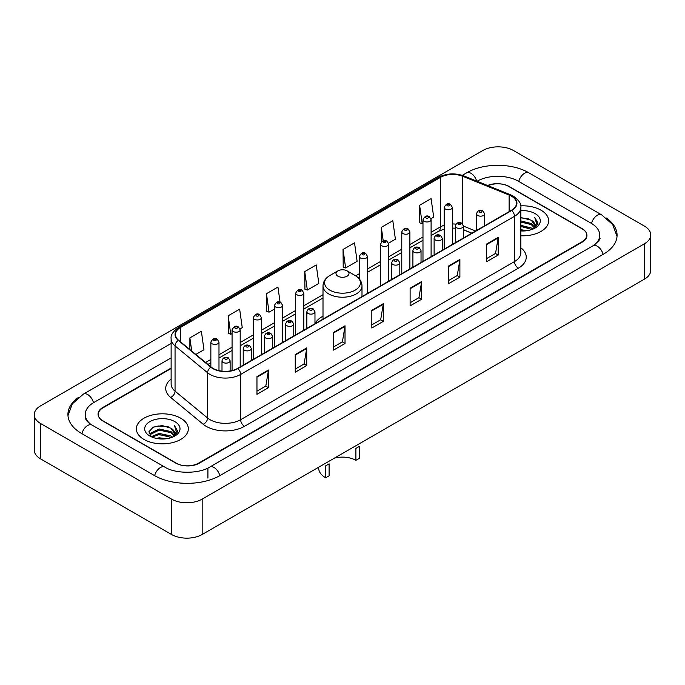 <?xml version="1.0" encoding="UTF-8"?>
<svg xmlns="http://www.w3.org/2000/svg" width="685" height="685" viewBox="0 0 685 685"><rect width="100%" height="100%" fill="white"/><g stroke="black" fill="none" stroke-linecap="round" stroke-linejoin="round"><path stroke-width="1.03" d="M323.003 316.196A28.702 16.568 0 0 0 314.972 323.662M471.76 233.208L463.454 229.852M171.13 368.487L103.007 407.823A16.243 9.376 0 0 0 98.246 414.451A16.243 9.376 0 0 0 103.007 421.087L175.754 463.086A16.243 9.376 0 0 0 198.727 463.086L581.993 241.805A16.243 9.376 0 0 0 586.754 235.178A16.243 9.376 0 0 0 581.993 228.542L509.246 186.543A16.243 9.376 0 0 0 488.011 185.669M594.349 244.956A29.241 16.885 0 0 0 599.752 235.178A29.241 16.885 0 0 0 591.181 223.242L518.434 181.242A29.241 16.885 0 0 0 477.085 181.242L477.068 181.251M171.13 357.878L93.819 402.515A29.241 16.885 0 0 0 85.248 414.451A29.241 16.885 0 0 0 90.651 424.229M171.541 499.117A21.663 12.501 0 0 0 202.169 499.117L644.405 243.8A21.663 12.501 0 0 0 650.75 234.955A21.663 12.501 0 0 0 644.405 226.11L513.459 150.512A21.663 12.501 0 0 0 482.831 150.512L40.595 405.837A21.663 12.501 0 0 0 34.25 414.673A21.663 12.501 0 0 0 40.595 423.518L171.541 499.117L171.541 534.488A21.663 12.501 0 0 0 202.169 534.488L644.405 279.163A21.663 12.501 0 0 0 650.75 270.327L650.75 234.955M34.25 414.673L34.25 450.045A21.663 12.501 0 0 0 40.595 458.89L171.541 534.488M78.689 397.257A46.571 26.886 0 0 0 67.926 414.451A46.571 26.886 0 0 0 81.566 433.468L154.313 475.467A46.571 26.886 0 0 0 220.168 475.467L603.434 254.186A46.571 26.886 0 0 0 617.074 235.178A46.571 26.886 0 0 0 606.311 217.984M471.794 233.191L463.454 229.817M541.03 210.201A25.987 15.01 0 0 0 520.711 205.843A25.987 15.01 0 0 1 541.03 210.201A25.987 15.01 0 0 1 548.642 220.81A25.987 15.01 0 0 0 541.03 210.201M180.729 418.21A25.987 15.01 0 0 0 152.404 414.956A25.987 15.01 0 0 0 136.358 428.819A25.987 15.01 0 0 0 143.97 439.436A25.987 15.01 0 0 0 172.295 442.69A25.987 15.01 0 0 0 188.341 428.819A25.987 15.01 0 0 0 180.729 418.21A25.987 15.01 0 0 0 152.404 414.956A25.987 15.01 0 0 0 136.358 428.819A25.987 15.01 0 0 0 143.97 439.436A25.987 15.01 0 0 0 172.295 442.69A25.987 15.01 0 0 0 188.341 428.819A25.987 15.01 0 0 0 180.729 418.21M511.43 196.158A17.33 10.001 180 0 1 516.507 203.231A17.33 10.001 180 0 1 511.43 210.304L237.592 368.41A17.33 10.001 180 0 1 211.143 367.074L178.597 340.24A17.33 10.001 180 0 1 175.463 334.494A17.33 10.001 180 0 1 180.54 327.421L440.446 177.372A17.33 10.001 180 0 1 462.632 176.25L509.118 195.037A17.33 10.001 180 0 1 511.43 196.158M511.738 195.978A17.759 10.258 0 0 0 509.366 194.831L462.88 176.045A17.759 10.258 0 0 0 440.138 177.192L180.232 327.25A17.759 10.258 0 0 0 178.246 340.376L210.792 367.211A17.759 10.258 0 0 0 237.892 368.581L511.738 210.483A17.759 10.258 0 0 0 511.738 195.978M256.961 376.63L256.961 394.312L268.451 387.684L268.451 370.003L256.961 376.63M256.961 391.178L265.814 386.066L268.4 370.585A4.333 2.5 -120 0 0 268.451 370.003M265.729 386.117L268.451 387.684M295.252 354.522L295.252 372.212L306.734 365.576L306.734 347.894L295.252 354.522M295.252 369.069L304.097 363.966L306.692 348.477A4.333 2.5 -120 0 0 306.734 347.894M304.02 364.009L306.734 365.576M333.544 332.422L333.544 350.103L345.026 343.476L345.026 325.786L333.544 332.422M333.544 346.97L342.389 341.858L344.983 326.377A4.333 2.5 -120 0 0 345.026 325.786M342.312 341.901L345.026 343.476M486.692 243.997L486.692 261.679L498.183 255.051L498.183 237.361L486.692 243.997M486.692 258.545L495.546 253.433L498.132 237.952A4.333 2.5 -120 0 0 498.183 237.361M495.46 253.484L498.183 255.051M448.41 266.105L448.41 283.787L459.892 277.151L459.892 259.469L448.41 266.105M448.41 280.653L457.255 275.541L459.849 260.06A4.333 2.5 -120 0 0 459.892 259.469M457.178 275.584L459.892 277.151M410.118 288.205L410.118 305.895L421.6 299.259L421.6 281.578L410.118 288.205M410.118 302.753L418.963 297.65L421.558 282.16A4.333 2.5 -120 0 0 421.6 281.578M418.886 297.692L421.6 299.259M371.827 310.314L371.827 327.995L383.317 321.368L383.317 303.686L371.827 310.314M371.827 324.861L380.68 319.749L383.266 304.268A4.333 2.5 -120 0 0 383.317 303.686M380.595 319.801L383.317 321.368M520.84 235.777A25.987 15.01 0 0 0 548.642 220.81A25.987 15.01 0 0 1 520.84 235.777M171.13 368.05L102.81 407.489A16.243 9.376 0 0 0 98.058 414.125A16.243 9.376 0 0 0 102.81 420.753L176.328 463.197A16.243 9.376 0 0 0 199.301 463.197L582.19 242.139A16.243 9.376 0 0 0 586.942 235.512A16.243 9.376 0 0 0 582.19 228.876L508.672 186.431A16.243 9.376 0 0 0 487.583 185.498M240.05 328.911L242.25 327.644L239.656 309.166L228.173 315.794L228.353 333.372M195.824 354.445L203.959 349.744L201.364 331.266L189.882 337.902L189.882 349.538M343.039 249.477L345.625 267.955L357.116 261.327L354.522 242.85L343.039 249.477L343.219 267.056M388.532 243.184L395.408 239.219L392.813 220.741L381.322 227.369L381.322 242.045M430.959 218.695L433.691 217.111L431.096 198.633L419.614 205.269L419.802 222.848M280.054 302.102L277.947 287.058L266.456 293.694L266.645 311.264M304.748 271.585L307.342 290.063L318.825 283.427L316.23 264.949L304.748 271.585L304.936 289.164M307.342 290.063L304.748 289.096M345.625 267.955L343.039 266.987M381.322 227.369L383.215 240.846M419.614 205.269L422.208 223.747L422.979 223.301M422.208 223.747L419.614 222.779M266.456 293.694L269.051 312.172L274.497 309.021M269.051 312.172L266.456 311.195M228.173 315.794L230.759 334.271L232.069 333.518M230.759 334.271L228.173 333.304M189.882 337.902L191.731 351.062M520.84 229.732L527.441 230.622M520.84 230.836L523.888 230.973M520.84 225.314L531.303 227.968L532.802 229.15M520.84 226.418L531.903 229.492M520.84 220.895L531.303 223.55L534.463 227.069M520.84 222L531.303 224.654L534.18 227.591M532.861 229.124A12.244 7.064 0 0 0 534.891 225.228A12.244 7.064 0 0 0 531.303 220.227L534.882 225.493M520.84 230.948A17.656 10.189 0 0 0 535.131 228.019A17.656 10.189 0 0 0 535.131 213.6A17.656 10.189 0 0 0 520.84 210.672M531.303 220.227L520.84 217.522M534.06 228.584L537.699 223.926L537.819 222.839L534.788 217.582L536.56 223.456L533.058 229.038M534.788 217.582L537.811 223.045M520.84 217.821L528.7 218.875M520.84 222.248L528.332 223.182M520.84 226.667L528.332 227.608M355.9 460.329L355.9 448.384L359.351 446.397L359.351 458.333L355.9 460.329A18.949 10.943 0 0 0 334.323 458.188M329.1 463.856L329.1 475.801L325.649 477.787L325.649 465.851L329.1 463.856M337.902 276.183A6.499 3.75 0 0 0 347.098 276.183A6.499 3.75 0 0 0 347.098 270.875L355.164 275.533A17.904 10.335 0 0 1 355.164 290.157A17.904 10.335 0 0 1 329.836 290.157A17.904 10.335 0 0 1 329.836 275.533C325.426 278.153 323.149 281.629 323.003 285.97A19.497 11.251 0 0 0 328.714 293.933A19.497 11.251 0 0 0 349.958 296.365A19.497 11.251 0 0 0 361.997 285.97C361.851 281.629 359.574 278.153 355.164 275.533L347.098 270.875A6.499 3.75 0 0 0 337.902 270.875A6.499 3.75 0 0 0 337.902 276.183M318.671 467.23L318.671 468.06A23.829 13.751 0 0 0 325.649 477.787M156.197 438.374L159.185 437.835L167.14 438.631M159.691 438.897L163.595 438.991M151.214 436.688L159.185 433.417L171.01 435.985L172.509 437.158M151.976 437.073L159.185 434.521L171.601 437.501M150.229 435.78L150.529 433.254L159.185 428.998L171.01 431.559L174.17 435.086M150.161 435.463L150.529 434.358L159.185 430.103L171.01 432.672L173.887 435.609M172.569 437.133A12.244 7.064 0 0 0 174.589 433.245A12.244 7.064 0 0 0 171.01 428.245L174.581 433.511M174.838 421.617A17.656 10.189 0 0 0 149.869 421.617A17.656 10.189 0 0 0 149.869 436.028A17.656 10.189 0 0 0 174.838 436.028A17.656 10.189 0 0 0 174.838 421.617M171.01 428.245L162.285 425.565L153.243 427.123L148.885 431.755L151.359 436.799M173.767 436.602L177.406 431.944L177.526 430.848L174.487 425.591L176.259 431.473L172.766 437.056M174.487 425.591L177.518 431.062M152.755 427.363L158.423 425.984L168.407 426.883M154.767 431.096L158.423 430.403L168.039 431.199M154.767 435.523L158.423 434.821L168.039 435.626M219.842 475.655A8.665 5 -120 0 0 209.713 467.076C199.052 473.969 175.42 473.969 164.768 467.076L92.021 425.077C91.156 424.76 86.935 421.883 85.608 418.835L85.248 417.105M154.639 475.655A8.665 5 -60 0 1 160.436 467.504A8.665 5 -60 0 1 164.768 467.076M81.892 433.656A8.665 5 -60 0 1 87.689 425.505A8.665 5 -60 0 1 92.021 425.077M67.969 415.675L72.285 403.893L83.356 394.132A8.665 5 60 0 1 93.494 402.712M462.298 175.351L466.631 172.851A8.665 5 60 0 1 476.666 181.088M466.631 172.851C483.524 162.799 511.995 162.799 528.897 172.851A8.665 5 120 0 0 518.759 181.422M528.897 172.851L601.644 214.85A8.665 5 120 0 0 591.506 223.43M603.108 254.375A8.665 5 -120 0 0 592.979 245.804L209.713 467.076M202.169 534.488L202.169 499.117M40.595 458.89L40.595 423.518M644.405 279.163L644.405 243.8M207.915 478.121L207.915 468.394M520.84 247.79A27.075 15.635 180 0 1 518.322 268.22L244.485 426.327A5.412 3.125 60 0 1 240.649 419.691L514.495 261.593A21.663 12.501 0 0 0 520.84 252.748L520.84 207.478A21.663 12.501 180 0 1 514.495 216.323A5.412 3.125 -120 0 0 511.738 210.483M244.485 426.327A27.075 15.635 180 0 1 206.194 426.327A27.075 15.635 180 0 1 203.162 424.238L170.616 397.403A27.075 15.635 180 0 1 171.13 379.053M210.021 419.691A21.663 12.501 0 0 0 240.649 419.691L240.649 374.421A21.663 12.501 180 0 1 207.598 372.751L175.052 345.916A21.663 12.501 180 0 1 171.13 338.741L171.13 384.011A21.663 12.501 0 0 0 175.052 391.186L207.598 418.021A21.663 12.501 0 0 0 210.021 419.691M520.84 207.478C521.559 204.096 519.067 200.32 513.373 196.158L510.522 194.771A5.412 2.534 112 0 0 509.366 194.831M510.522 194.771L464.045 175.985C455.071 172.808 446.56 173.271 438.503 177.364A5.412 3.125 60 0 1 440.138 177.192M180.232 327.25A5.412 3.125 -120 0 0 178.597 327.421C172.971 331.463 170.488 335.239 171.13 338.741M178.246 340.376A5.412 3.622 129.5 0 0 175.052 345.916L175.052 391.186A5.412 3.622 -50.5 0 1 170.616 397.403M464.045 175.985A5.412 2.534 112 0 0 462.88 176.045M210.792 367.211A5.412 3.622 129.5 0 0 207.598 372.751L207.598 418.021A5.412 3.622 -50.5 0 1 203.162 424.238M237.892 368.581A5.412 3.125 60 0 1 240.649 374.421L514.495 216.323L514.495 261.593A5.412 3.125 60 0 0 518.322 268.22M180.54 327.421L180.54 341.832M509.118 195.037L509.118 211.639M462.632 176.25L462.632 223.926M475.587 230.999L463.454 226.101M455.987 224.141A17.33 10.001 0 0 0 452.314 223.961M444.188 225.245A17.33 10.001 0 0 0 440.446 226.889L431.105 232.275M440.446 177.372L440.446 226.889A9.744 5.626 60 0 1 438.426 231.35L431.105 235.571M422.979 236.967L409.887 244.528M401.77 249.212L388.678 256.772M380.56 261.464L367.468 269.017M359.342 273.709L355.661 275.832M323.003 294.687L303.832 305.758M295.706 310.451L282.622 318.003M274.497 322.695L261.405 330.256M253.287 334.939L240.195 342.5M232.069 347.184L218.986 354.744M210.86 359.437L205.577 362.485M471.871 233.14L464.576 230.194A9.744 4.564 -68 0 1 463.454 229.244M371.827 310.87L383.266 304.268M410.118 288.77L421.558 282.16M448.41 266.662L459.849 260.06M486.692 244.554L498.132 237.952M333.544 332.978L344.983 326.377M295.252 355.087L306.692 348.477M256.961 377.195L268.4 370.585M477.736 215.475A4.059 2.346 180 0 1 476.546 213.823C477.582 210.492 479.705 209.524 482.916 210.92L484.672 213.823A4.059 2.346 180 0 1 482.163 215.989A4.059 2.346 180 0 1 477.736 215.475M481.564 211.057A1.353 0.779 0 0 0 479.654 211.057A1.353 0.779 0 0 0 479.654 212.162A1.353 0.779 0 0 0 481.564 212.162A1.353 0.779 0 0 0 481.564 211.057M456.527 227.728A4.059 2.346 180 0 1 455.337 226.067C456.373 222.736 458.496 221.769 461.707 223.173L463.454 226.067A4.059 2.346 180 0 1 460.954 228.233A4.059 2.346 180 0 1 456.527 227.728M460.354 223.301A1.353 0.779 0 0 0 458.436 223.301A1.353 0.779 0 0 0 458.436 224.406A1.353 0.779 0 0 0 460.354 224.406A1.353 0.779 0 0 0 460.354 223.301M435.309 239.973A4.059 2.346 180 0 1 434.119 238.311C435.163 234.981 437.287 234.013 440.498 235.417L442.245 238.311A4.059 2.346 180 0 1 439.736 240.478A4.059 2.346 180 0 1 435.309 239.973M439.136 235.554A1.353 0.779 0 0 0 437.227 235.554A1.353 0.779 0 0 0 437.227 236.659A1.353 0.779 0 0 0 439.136 236.659A1.353 0.779 0 0 0 439.136 235.554M414.1 252.217A4.059 2.346 180 0 1 412.909 250.564C413.945 247.225 416.069 246.266 419.28 247.662L421.035 250.564A4.059 2.346 180 0 1 418.526 252.731A4.059 2.346 180 0 1 414.1 252.217M417.927 247.799A1.353 0.779 0 0 0 416.018 247.799A1.353 0.779 0 0 0 416.018 248.903A1.353 0.779 0 0 0 417.927 248.903A1.353 0.779 0 0 0 417.927 247.799M392.89 264.47A4.059 2.346 180 0 1 391.7 262.809C392.736 259.478 394.86 258.51 398.071 259.915L399.817 262.809A4.059 2.346 180 0 1 397.317 264.975A4.059 2.346 180 0 1 392.89 264.47M396.718 260.043A1.353 0.779 0 0 0 394.8 260.043A1.353 0.779 0 0 0 394.8 261.148A1.353 0.779 0 0 0 396.718 261.148A1.353 0.779 0 0 0 396.718 260.043M308.036 313.456A4.059 2.346 180 0 1 306.854 311.795C307.89 308.464 310.014 307.496 313.225 308.901L314.972 311.795A4.059 2.346 180 0 1 312.463 313.961A4.059 2.346 180 0 1 308.036 313.456M311.872 309.029A1.353 0.779 0 0 0 309.954 309.029A1.353 0.779 0 0 0 309.954 310.134A1.353 0.779 0 0 0 311.872 310.134A1.353 0.779 0 0 0 311.872 309.029M286.827 325.7A4.059 2.346 180 0 1 285.636 324.039C286.673 320.708 288.805 319.741 292.007 321.145L293.762 324.039A4.059 2.346 180 0 1 291.253 326.206A4.059 2.346 180 0 1 286.827 325.7M290.654 321.274A1.353 0.779 0 0 0 288.745 321.274A1.353 0.779 0 0 0 288.745 322.387A1.353 0.779 0 0 0 290.654 322.387A1.353 0.779 0 0 0 290.654 321.274M265.617 337.945A4.059 2.346 180 0 1 264.427 336.284C265.463 332.953 267.587 331.994 270.798 333.389L272.553 336.284A4.059 2.346 180 0 1 270.044 338.45A4.059 2.346 180 0 1 265.617 337.945M269.445 333.526A1.353 0.779 0 0 0 267.527 333.526A1.353 0.779 0 0 0 267.527 334.631A1.353 0.779 0 0 0 269.445 334.631A1.353 0.779 0 0 0 269.445 333.526M244.408 350.189A4.059 2.346 180 0 1 243.218 348.537C244.254 345.206 246.377 344.238 249.588 345.634L251.335 348.537A4.059 2.346 180 0 1 248.826 350.703A4.059 2.346 180 0 1 244.408 350.189M248.235 345.771A1.353 0.779 0 0 0 246.317 345.771A1.353 0.779 0 0 0 246.317 346.875A1.353 0.779 0 0 0 248.235 346.875A1.353 0.779 0 0 0 248.235 345.771M223.19 362.442A4.059 2.346 180 0 1 222 360.781C223.045 357.45 225.168 356.483 228.379 357.887L230.126 360.781A4.059 2.346 180 0 1 227.617 362.947A4.059 2.346 180 0 1 223.19 362.442M227.018 358.015A1.353 0.779 0 0 0 225.108 358.015A1.353 0.779 0 0 0 225.108 359.12A1.353 0.779 0 0 0 227.018 359.12A1.353 0.779 0 0 0 227.018 358.015M452.314 244.434L452.314 207.392A4.059 2.346 180 0 1 449.805 209.559A4.059 2.346 180 0 1 445.378 209.045A4.059 2.346 180 0 1 444.188 207.392L444.188 249.126M447.296 205.731A1.353 0.779 0 0 0 449.214 205.731A1.353 0.779 0 0 0 449.214 204.627A1.353 0.779 0 0 0 447.296 204.627A1.353 0.779 0 0 0 447.296 205.731M431.105 256.687L431.105 219.637A4.059 2.346 180 0 1 428.596 221.803A4.059 2.346 180 0 1 424.169 221.289A4.059 2.346 180 0 1 422.979 219.637L422.979 261.37M426.087 217.976A1.353 0.779 0 0 0 427.997 217.976A1.353 0.779 0 0 0 427.997 216.871A1.353 0.779 0 0 0 426.087 216.871A1.353 0.779 0 0 0 426.087 217.976M409.887 268.931L409.887 231.881A4.059 2.346 180 0 1 407.387 234.047A4.059 2.346 180 0 1 402.96 233.542A4.059 2.346 180 0 1 401.77 231.881L401.77 273.615M404.869 230.22A1.353 0.779 0 0 0 406.787 230.22A1.353 0.779 0 0 0 406.787 229.115A1.353 0.779 0 0 0 404.869 229.115A1.353 0.779 0 0 0 404.869 230.22M388.678 281.175L388.678 244.125A4.059 2.346 180 0 1 386.169 246.292A4.059 2.346 180 0 1 381.742 245.787A4.059 2.346 180 0 1 380.56 244.125L380.56 285.868M383.66 242.473A1.353 0.779 0 0 0 385.578 242.473A1.353 0.779 0 0 0 385.578 241.368A1.353 0.779 0 0 0 383.66 241.368A1.353 0.779 0 0 0 383.66 242.473M367.468 293.42L367.468 256.378A4.059 2.346 180 0 1 364.959 258.545A4.059 2.346 180 0 1 360.533 258.031A4.059 2.346 180 0 1 359.342 256.378L359.342 278.975M362.451 254.717A1.353 0.779 0 0 0 364.36 254.717A1.353 0.779 0 0 0 364.36 253.613A1.353 0.779 0 0 0 362.451 253.613A1.353 0.779 0 0 0 362.451 254.717M303.832 330.161L303.832 293.111A4.059 2.346 180 0 1 301.323 295.278A4.059 2.346 180 0 1 296.896 294.773A4.059 2.346 180 0 1 295.706 293.111L295.706 334.854M298.814 291.459A1.353 0.779 0 0 0 300.724 291.459A1.353 0.779 0 0 0 300.724 290.354A1.353 0.779 0 0 0 298.814 290.354A1.353 0.779 0 0 0 298.814 291.459M282.622 342.406L282.622 305.364A4.059 2.346 180 0 1 280.114 307.531A4.059 2.346 180 0 1 275.687 307.017A4.059 2.346 180 0 1 274.497 305.364L274.497 347.098M277.605 303.703A1.353 0.779 0 0 0 279.514 303.703A1.353 0.779 0 0 0 279.514 302.599A1.353 0.779 0 0 0 277.605 302.599A1.353 0.779 0 0 0 277.605 303.703M261.405 354.659L261.405 317.609A4.059 2.346 180 0 1 258.904 319.775A4.059 2.346 180 0 1 254.477 319.27A4.059 2.346 180 0 1 253.287 317.609L253.287 359.342M256.387 315.948A1.353 0.779 0 0 0 258.305 315.948A1.353 0.779 0 0 0 258.305 314.843A1.353 0.779 0 0 0 256.387 314.843A1.353 0.779 0 0 0 256.387 315.948M240.195 366.903L240.195 329.853A4.059 2.346 180 0 1 237.686 332.019A4.059 2.346 180 0 1 233.26 331.514A4.059 2.346 180 0 1 232.069 329.853L232.069 370.551M235.178 328.201A1.353 0.779 0 0 0 237.087 328.201A1.353 0.779 0 0 0 237.087 327.087A1.353 0.779 0 0 0 235.178 327.087A1.353 0.779 0 0 0 235.178 328.201M218.986 370.636L218.986 342.098A4.059 2.346 180 0 1 216.477 344.264A4.059 2.346 180 0 1 212.05 343.759A4.059 2.346 180 0 1 210.86 342.098L210.86 366.835M213.968 340.445A1.353 0.779 0 0 0 215.878 340.445A1.353 0.779 0 0 0 215.878 339.34A1.353 0.779 0 0 0 213.968 339.34A1.353 0.779 0 0 0 213.968 340.445M83.356 394.132L171.13 343.45M617.031 236.393L612.715 224.611L601.644 214.85M599.752 237.832C600.959 238.705 598.699 241.36 592.979 245.804M438.503 177.364L178.597 327.421M464.576 230.194L463.454 229.775M455.337 228.173L452.314 228.079M444.188 229.098L438.426 231.35M422.979 240.264L409.887 247.824M401.77 252.508L388.678 260.069M380.56 264.761L367.468 272.313M359.342 277.005L358.135 277.708M323.003 297.984L303.832 309.055M295.706 313.747L282.622 321.299M274.497 325.992L261.405 333.552M253.287 338.236L240.195 345.797M232.069 350.48L218.986 358.041M210.86 362.733L207.932 364.42M361.997 296.579L361.997 285.97M323.003 319.09L323.003 285.97M337.902 270.875L329.836 275.533M150.109 435.643L150.109 434.906M476.546 230.443L476.546 213.823M484.672 225.759L484.672 213.823M455.337 242.695L455.337 226.067M463.454 238.003L463.454 226.067M434.119 254.94L434.119 238.311M442.245 250.248L442.245 238.311M412.909 267.184L412.909 250.564M421.035 262.501L421.035 250.564M391.7 279.429L391.7 262.809M399.817 274.745L399.817 262.809M306.854 328.423L306.854 311.795M314.972 323.731L314.972 311.795M285.636 340.668L285.636 324.039M293.762 335.975L293.762 324.039M264.427 352.912L264.427 336.284M272.553 348.22L272.553 336.284M243.218 365.156L243.218 348.537M251.335 360.473L251.335 348.537M222 371.15L222 360.781M230.126 370.945L230.126 360.781M452.314 207.392L450.567 204.49C448.213 202.794 446.081 203.753 444.188 207.392M431.105 219.637L429.349 216.734C426.995 215.039 424.871 216.006 422.979 219.637M409.887 231.881L408.14 228.987C405.785 227.283 403.662 228.251 401.77 231.881M388.678 244.125L386.931 241.231C384.576 239.527 382.453 240.495 380.56 244.125M367.468 256.378L365.713 253.476C363.358 251.78 361.235 252.739 359.342 256.378M303.832 293.111L302.085 290.217C299.722 288.513 297.598 289.481 295.706 293.111M282.622 305.364L280.867 302.462C278.512 300.766 276.389 301.725 274.497 305.364M261.405 317.609L259.658 314.715C257.303 313.011 255.18 313.978 253.287 317.609M240.195 329.853L238.448 326.959C236.085 325.255 233.962 326.223 232.069 329.853M218.986 342.098L217.231 339.203C214.876 337.5 212.752 338.467 210.86 342.098"/></g></svg>
